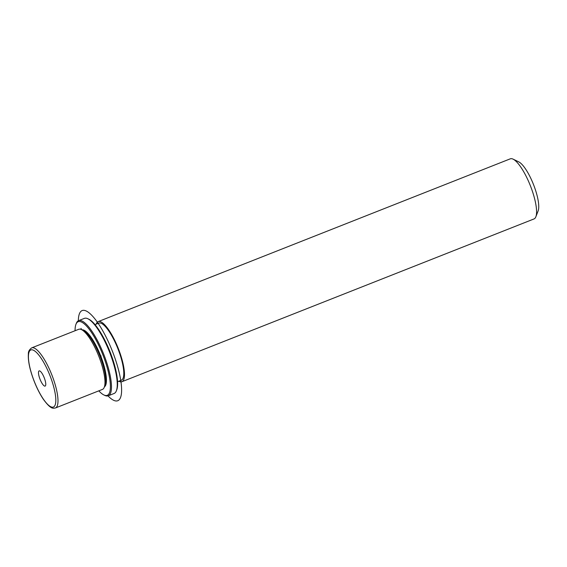 <?xml version="1.0" encoding="UTF-8"?>
<svg xmlns="http://www.w3.org/2000/svg" width="567" height="567" viewBox="0 0 567 567"><rect width="100%" height="100%" fill="white"/><g stroke="black" fill="none" stroke-linecap="round" stroke-linejoin="round"><path stroke-width="0.85" d="M55.446 407.978L102.436 389.416A32.312 8.796 -111.6 0 0 104.264 387.268A32.312 8.796 -111.6 0 0 104.867 384.568A32.312 8.796 -111.6 0 0 97.581 353.284A32.312 8.796 -111.6 0 0 81.492 329.618A32.312 8.796 -111.6 0 0 78.693 329.307L31.702 347.869C29.349 349.598 28.244 351.575 28.378 353.801C27.882 360.768 29.831 369.975 34.233 381.421C36.961 388.31 39.988 394.242 43.312 399.218C51.172 409.955 53.199 408.219 55.446 407.978A32.312 8.796 -111.6 0 0 57.877 403.13A32.312 8.796 -111.6 0 0 48.719 367.678A32.312 8.796 -111.6 0 0 31.702 347.869M104.264 387.268L105.023 385.305A30.696 8.356 -111.6 0 0 105.597 382.739A30.696 8.356 -111.6 0 0 98.672 353.021A30.696 8.356 -111.6 0 0 83.392 330.54L81.492 329.618M104.434 386.836A30.696 8.356 -111.6 0 0 106.32 382.456A30.696 8.356 -111.6 0 0 97.978 349.541A30.696 8.356 -111.6 0 0 81.917 329.824M117.567 381.697L121.359 380.202A30.696 8.356 -111.6 0 0 123.67 375.602A30.696 8.356 -111.6 0 0 114.966 341.915A30.696 8.356 -111.6 0 0 98.807 323.098L95.008 324.6M118.801 381.208A32.312 8.796 -111.6 0 0 121.955 381.704A32.312 8.796 -111.6 0 0 124.386 376.857A32.312 8.796 -111.6 0 0 115.229 341.405A32.312 8.796 -111.6 0 0 98.211 321.595A32.312 8.796 -111.6 0 0 96.248 324.111M121.955 381.704L534.029 218.933A32.312 8.796 -111.6 0 0 535.858 216.792A32.312 8.796 -111.6 0 0 536.46 214.092A32.312 8.796 -111.6 0 0 529.174 182.808A32.312 8.796 -111.6 0 0 513.085 159.143A32.312 8.796 -111.6 0 0 510.286 158.831L98.211 321.595M535.858 216.792L538.14 210.889A27.464 7.477 -111.6 0 0 538.65 208.599A27.464 7.477 -111.6 0 0 532.456 182.007A27.464 7.477 -111.6 0 0 518.784 161.893L513.085 159.143M43.694 385.482A8.165 2.225 68.4 0 1 39.35 377.317A8.165 2.225 68.4 0 1 39.123 370.903A8.165 2.225 68.4 0 1 40.562 371.505A8.165 2.225 68.4 0 1 44.899 379.663A8.165 2.225 68.4 0 1 45.126 386.084A8.165 2.225 68.4 0 1 43.694 385.482M98.814 390.84A39.584 10.78 -111.6 0 0 103.839 394.937A39.584 10.78 -111.6 0 0 110.253 389.387A39.584 10.78 -111.6 0 0 96.61 341.1A39.584 10.78 -111.6 0 0 75.95 324.317A39.584 10.78 -111.6 0 0 75.213 327.62A39.584 10.78 -111.6 0 0 75.071 330.738M103.839 394.937L104.789 395.39A40.392 11 -111.6 0 0 108.29 395.787A40.392 11 -111.6 0 0 111.33 389.727A40.392 11 -111.6 0 0 99.884 345.409A40.392 11 -111.6 0 0 78.615 320.653A40.392 11 -111.6 0 0 76.325 323.332L75.95 324.317M108.29 395.787L114.073 393.498A40.392 11 -111.6 0 0 116.363 390.819L116.745 389.841A39.584 10.78 -111.6 0 0 117.482 386.531A39.584 10.78 -111.6 0 0 108.559 348.209A39.584 10.78 -111.6 0 0 88.849 319.221L87.899 318.76A40.392 11 -111.6 0 0 84.398 318.37L78.615 320.653M116.363 390.819A40.392 11 -111.6 0 0 117.114 387.445A40.392 11 -111.6 0 0 108.006 348.344A40.392 11 -111.6 0 0 87.899 318.76M81.535 329.64L81.046 328.385M100.756 356.083L101.181 355.956M78.338 320.78A48.471 13.197 68.4 0 1 82.435 310.468A48.471 13.197 68.4 0 1 112.635 351.823A48.471 13.197 68.4 0 1 117.482 400.826A48.471 13.197 68.4 0 1 107.999 395.879M28.534 354.545A30.696 8.356 -111.6 0 0 40.399 394.334A30.696 8.356 -111.6 0 0 55.715 402.442A30.696 8.356 -111.6 0 0 43.85 362.653A30.696 8.356 -111.6 0 0 28.534 354.545"/></g></svg>
